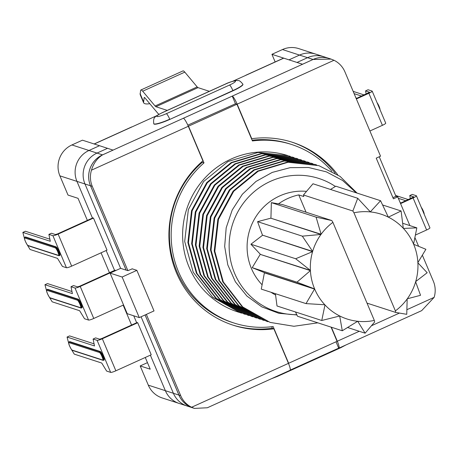 <?xml version="1.0" encoding="UTF-8"?>
<svg xmlns="http://www.w3.org/2000/svg" width="457" height="457" viewBox="0 0 457 457"><rect width="100%" height="100%" fill="white"/><g stroke="black" fill="none" stroke-linecap="round" stroke-linejoin="round"><path stroke-width="0.69" d="M24.615 239.142L22.85 232.396L25.375 231.248L49.87 239.188M51.424 233.241L55.434 234.544L57.519 233.91L92.891 217.88L93.491 218.075L58.125 234.104A4.69 0.703 157.1 0 1 52.909 235.686L48.893 234.384L51.424 233.241M93.491 218.075L107.024 250.116L71.658 266.14A4.69 0.703 157.1 0 1 66.442 267.722L62.426 266.425L57.513 258.376L30.065 249.482L27.186 244.758M22.85 232.396L50.299 241.29L48.893 234.384M25.341 237.057A4.69 0.788 65.6 0 1 25.426 236.96A4.69 0.788 65.6 0 1 25.558 236.96L25.032 237.194A4.69 0.788 -114.4 0 0 24.901 237.194L25.426 236.96M24.901 237.194L24.529 238.76C24.655 239.919 25.546 241.919 27.186 244.763L28.231 245.763L58.839 255.686A0.588 0.571 -72 0 0 59.25 255.663A4.69 0.788 -114.4 0 0 59.381 255.663L59.907 255.423A4.69 0.788 65.6 0 0 58.833 251.156A4.69 0.788 65.6 0 0 56.165 246.883L25.558 236.96M68.824 343.795L67.059 337.049L69.584 335.906L94.079 343.847M95.627 337.894L99.643 339.197L101.728 338.563L137.1 322.539L137.7 322.733L102.334 338.757A4.69 0.703 157.1 0 1 97.118 340.345L93.102 339.043L95.627 337.894M137.7 322.733L151.233 354.769L115.867 370.798A4.69 0.703 157.1 0 1 110.651 372.381L106.635 371.078L101.722 363.035L74.274 354.135L71.389 349.416M67.059 337.049L94.502 345.949L93.102 339.043M69.55 341.71A4.69 0.788 65.6 0 1 69.635 341.613A4.69 0.788 65.6 0 1 69.767 341.613L69.241 341.853A4.69 0.788 -114.4 0 0 69.11 341.853L69.635 341.613M69.11 341.853L68.739 343.418C68.864 344.572 69.75 346.572 71.395 349.416L72.44 350.416L103.048 360.339A0.588 0.571 -72 0 0 103.453 360.316A4.69 0.788 -114.4 0 0 103.585 360.316L104.11 360.082A4.69 0.788 65.6 0 0 103.042 355.809A4.69 0.788 65.6 0 0 100.374 351.536L69.767 341.613M354.129 93.651L361.658 96.096M366.177 94.045L365.543 90.903L369.599 92.234L356.203 98.563M355.934 97.924L356.917 98.244M369.902 130.999L382.406 125.327A4.69 0.703 -22.9 0 0 385.725 123.179L372.192 91.143A4.69 0.703 -22.9 0 0 372.084 91.057L368.068 89.755L365.543 90.903M356.369 98.958L368.873 93.291A4.69 0.703 -22.9 0 0 372.192 91.143M353.164 91.377L364.183 94.947M73.526 285.568L77.541 286.87L79.627 286.236L114.993 270.207L115.598 270.407L80.226 286.43A4.69 0.703 157.1 0 1 75.011 288.013L71.001 286.716L73.526 285.568M71.972 291.515L47.482 283.574L44.952 284.722L46.723 291.469M71.001 286.716L72.4 293.617L44.952 284.722M123.544 304.973L93.759 318.472A4.69 0.703 157.1 0 1 88.544 320.054L84.534 318.752L79.621 310.709L52.172 301.809L49.287 297.084M47.659 289.287L47.134 289.527A4.69 0.788 65.6 0 0 47.002 289.527L47.528 289.287A4.69 0.788 -114.4 0 1 47.659 289.287L78.267 299.209L77.741 299.449A4.69 0.788 65.6 0 1 80.409 303.716A4.69 0.788 65.6 0 1 81.483 307.989A4.69 0.788 65.6 0 1 81.352 307.989A0.588 0.571 -72 0 1 80.598 307.692L49.99 297.77A4.102 0.691 65.6 0 1 47.534 293.748A4.102 0.691 65.6 0 1 46.837 290.298L77.444 300.22A4.102 0.691 65.6 0 1 79.901 304.242A4.102 0.691 65.6 0 1 80.598 307.692M81.877 307.75A4.69 0.788 -114.4 0 0 82.009 307.75A4.69 0.788 -114.4 0 0 80.935 303.482A4.69 0.788 -114.4 0 0 78.267 299.209M398.338 198.309L405.867 200.749M410.386 198.698L409.752 195.556L413.808 196.893L400.412 203.222M400.138 202.582L401.12 202.897M415.442 235.047L426.615 229.985A4.69 0.703 -22.9 0 0 429.934 227.832L416.401 195.796A4.69 0.703 -22.9 0 0 416.293 195.716L412.277 194.414L409.752 195.556M400.578 203.616L413.082 197.95A4.69 0.703 -22.9 0 0 416.401 195.796M395.591 195.453L408.392 199.606M232.984 90.789L232.893 90.572A14.07 2.102 157.1 0 0 242.844 84.122L242.93 84.334A14.07 2.102 157.1 0 1 232.984 90.789L169.821 119.408A14.07 2.102 157.1 0 1 153.849 123.904L153.758 123.693A14.07 2.102 157.1 0 0 169.73 119.191A5.627 0.948 -114.4 0 0 166.359 113.679A8.443 1.262 157.1 0 1 156.974 116.529A8.443 1.262 157.1 0 1 162.749 112.508L225.912 83.888A8.443 1.262 157.1 0 1 235.298 81.038A8.443 1.262 157.1 0 1 229.523 85.059L166.359 113.679M167.256 110.394L155.911 106.715L198.018 87.635L209.363 91.314M146.366 314.387L180.698 395.659L178.938 395.088A23.45 22.85 108 0 0 189.861 406.679A23.45 22.85 108 0 0 192.763 407.855L194.448 408.398L207.352 407.764L290.092 370.273A8.209 1.382 -114.4 0 0 288.458 363.366L273.869 328.817A96.141 93.674 108 0 1 233.161 325.213A96.141 93.674 108 0 1 170.507 252.858A96.141 93.674 108 0 1 202.908 160.835L188.318 126.292A8.209 1.382 -114.4 0 0 183.4 118.249L302.568 64.248L283.728 58.159A8.209 1.382 -114.4 0 0 283.5 58.159L245.815 75.234A8.209 1.382 -114.4 0 1 246.043 75.234L232.83 81.22M132.273 268.853L127.897 270.658L92.28 186.347A23.45 22.85 -72 0 1 91.469 170.175C93.491 163.36 97.187 158.259 102.557 154.883L113.085 150.113L94.268 144.012A8.209 1.382 -114.4 0 0 94.039 144.012M94.268 144.012L156.751 115.695M149.787 103.688C146.24 104.259 144.161 103.91 143.555 102.642L144.178 97.661A4.69 0.788 -114.4 0 1 144.292 97.461A4.69 0.788 -114.4 0 1 144.943 97.907L157.682 113.113A10.551 1.777 -114.4 0 0 158.847 114.119L159.15 114.216M155.072 105.995L197.178 86.916L184.799 72.132A12.899 2.171 -114.4 0 0 183.011 70.904L140.905 89.983A12.899 2.171 -114.4 0 1 142.693 91.211L155.072 105.995A7.586 1.274 -114.4 0 0 155.911 106.715M140.905 89.983A12.899 2.171 -114.4 0 0 140.59 90.532L140.145 94.559L143.555 102.642M197.178 86.916A7.586 1.274 -114.4 0 0 198.018 87.635M131.953 126.932A8.209 1.382 -114.4 0 0 131.725 126.932L94.131 143.966M187.816 125.149L235.486 103.779M337.723 174.768A96.141 93.674 108 0 0 292.457 142.31A96.141 93.674 108 0 0 251.756 138.705L237.16 104.156A8.209 1.382 -114.4 0 0 232.247 96.113L235.406 103.59M409.86 225.587L397.727 196.864L393.408 198.818L376.225 158.133L380.538 156.18L344.926 71.863A23.45 22.85 108 0 0 334.004 60.273L331.034 59.079L313.091 59.479L302.568 64.248M102.557 154.883A23.45 22.85 108 0 0 89.715 169.604A23.45 22.85 108 0 0 90.526 185.776L126.138 270.087L127.897 270.658M180.698 395.659A23.45 22.85 108 0 0 191.614 407.25L288.458 363.366M251.756 138.705L251.436 138.602M331.034 59.079L329.348 58.53A23.45 22.85 108 0 0 313.091 59.479M414.927 237.594L418.618 246.317M422.377 255.223L433.339 281.175A23.45 22.85 -72 0 1 434.15 297.347L421.674 310.646L338.934 348.137A8.209 1.382 -114.4 0 0 337.306 341.23L331.388 327.229M335.164 173.134A96.141 93.674 108 0 0 291.577 142.03M232.287 324.927A96.141 93.674 108 0 0 272.109 328.252L273.869 328.817M178.938 395.088L145.092 314.964M194.448 408.398L191.614 407.25M392.923 197.675L395.968 196.293L397.727 196.864M290.241 370.101L338.706 348.137A8.209 1.382 -114.4 0 0 338.934 348.137M338.706 348.137L336.026 341.79M275.154 61.941L271.932 54.32L288.995 59.85L299.518 55.08L307.55 57.679A23.45 22.85 108 0 1 323.802 56.737L315.776 54.132A23.45 22.85 108 0 0 299.518 55.08L288.995 59.85L302.54 64.243L313.068 59.473A23.45 22.85 108 0 1 329.32 58.525A23.45 22.85 108 0 0 329.32 58.525L323.802 56.737A23.45 22.85 108 0 0 307.55 57.679L297.021 62.449L307.55 57.679L313.068 59.473M148.308 385.154L165.365 390.689A23.45 22.85 108 0 0 179.19 403.451L162.132 397.921A23.45 22.85 108 0 1 148.308 385.154L140.19 365.937L150.222 369.187L145.275 357.471M178.916 395.082L173.397 393.288A23.45 22.85 108 0 0 187.216 406.056L179.19 403.451A23.45 22.85 108 0 1 165.365 390.689L150.364 355.163L165.365 390.689L173.397 393.288L141.076 316.781L173.397 393.288A23.45 22.85 108 0 0 187.216 406.056L192.74 407.844A23.45 22.85 108 0 0 192.751 407.85A23.45 22.85 108 0 1 178.916 395.082L145.075 314.97M90.497 185.77L126.138 270.133L120.619 268.345L84.979 183.982L90.497 185.77A23.45 22.85 108 0 1 102.534 154.872L183.4 118.249M136.666 322.733L133.735 315.804L136.666 322.733M114.558 270.407L106.155 250.51L114.558 270.407M113.056 150.102L107.538 148.314L97.01 153.084L107.538 148.314L82.449 140.179L71.926 144.949L88.984 150.479L99.512 145.709L88.984 150.479A23.45 22.85 108 0 0 76.953 181.378L92.457 218.08L76.953 181.378L84.979 183.982A23.45 22.85 108 0 1 97.01 153.084A23.45 22.85 108 0 0 84.979 183.982L120.619 268.345L110.091 273.115L122.133 277.022L139.276 317.598L127.235 313.696L110.091 273.115M71.926 144.949A23.45 22.85 108 0 0 59.89 175.848L76.953 181.378A23.45 22.85 108 0 1 88.984 150.479L102.534 154.872M87.367 220.388L78.044 198.321L68.013 195.07L59.89 175.848M315.776 54.132A23.45 22.85 108 0 0 299.518 55.08L282.46 49.55A23.45 22.85 108 0 1 298.712 48.602L315.776 54.132M101.066 252.818L109.469 272.715M123.167 305.145L131.576 325.041M271.932 54.32L282.46 49.55M140.19 365.937L147.457 362.641M379.247 156.762L395.951 196.304M331.896 171.255A93.794 91.389 108 0 0 291.709 144.532L289.955 143.961A93.794 91.389 108 0 0 252.115 140.208M291.709 144.532A93.794 91.389 108 0 0 252.43 140.956L236.926 104.247L188.501 126.189L204.011 162.898A93.794 91.389 108 0 0 172.775 252.607A93.794 91.389 108 0 0 233.858 322.973A93.794 91.389 108 0 0 242.673 325.338A93.794 91.389 108 0 0 253.595 326.983A93.794 91.389 108 0 0 273.137 326.549L288.647 363.264L337.072 341.322L331.074 327.126M235.195 103.682L236.926 104.247M201.971 161.658L202.251 162.332A93.794 91.389 108 0 0 171.015 252.036A93.794 91.389 108 0 0 232.105 322.408L233.858 322.973M271.698 326.726L272.378 328.337M132.044 268.779L136.871 270.344L122.133 277.022M136.871 270.344L154.015 310.92L139.276 317.598M240.051 312.657L237.474 311.823A82.071 79.964 -72 0 1 186.719 209.095A82.071 79.964 -72 0 1 288.093 155.683L257.988 152.489L228.054 161.492L203.594 181.555L188.353 209.626L184.697 241.456L193.208 272.206L212.636 297.204L240.051 312.657L241.65 313.159M202.251 162.332L204.011 162.898M290.378 156.443L288.79 155.911M294.142 157.665L292.554 157.128L261.752 153.712L231.819 162.715L207.352 182.771L192.117 210.848L188.455 242.678L196.973 273.429L216.401 298.421L243.815 313.879L245.415 314.376M292.554 157.128L261.17 153.523L231.242 162.526L206.775 182.583L191.54 210.654L187.878 242.484L196.39 273.235L215.818 298.232L243.815 313.879M297.907 158.882L296.319 158.351L265.511 154.934L235.584 163.932L211.117 183.994L195.882 212.071L192.22 243.901L200.737 274.646L220.165 299.643L247.58 315.096L249.179 315.598M296.319 158.351L264.934 154.746L235.007 163.743L210.54 183.8L195.299 211.877L191.643 243.707L200.155 274.457L219.583 299.455L247.58 315.096M301.666 160.104L300.083 159.567L269.276 156.151L239.342 165.154L214.881 185.211L199.64 213.288L195.984 245.118L204.502 275.868L223.924 300.866L251.344 316.318L252.938 316.815M300.083 159.567L268.699 155.963L238.771 164.966L214.304 185.022L199.063 213.093L195.402 244.923L203.919 275.674L223.347 300.677L251.344 316.318M305.43 161.321L303.842 160.79L273.04 157.374L243.107 166.371L218.646 186.433L203.405 214.51L199.749 246.34L208.261 277.085L227.689 302.083L255.109 317.541L256.703 318.038M303.842 160.79L272.463 157.185L242.53 166.182L218.069 186.239L202.828 214.316L199.166 246.146L207.684 276.896L227.106 301.894L255.109 317.541M309.195 162.543L307.607 162.012L276.805 158.59L246.871 167.593L222.41 187.656L207.17 215.727L203.514 247.557L212.025 278.307L231.453 303.305L258.868 318.757L260.467 319.26M307.607 162.012L276.228 158.402L246.294 167.405L221.834 187.461L206.593 215.538L202.931 247.368L211.442 278.113L230.871 303.117L258.868 318.757M312.959 163.766L311.371 163.229L280.564 159.813L250.636 168.816L226.169 188.872L210.934 216.949L207.272 248.779L215.79 279.524L235.218 304.522L262.632 319.98L264.232 320.477M311.371 163.229L279.987 159.624L250.059 168.622L225.592 188.684L210.357 216.755L206.695 248.585L215.207 279.336L234.635 304.333L262.632 319.98M316.718 164.983L315.136 164.451L284.328 161.03L254.4 170.033L229.934 190.095L214.693 218.166L211.037 249.996L219.554 280.747L238.977 305.744L266.397 321.197L267.996 321.699M315.136 164.451L283.751 160.847L253.824 169.844L229.357 189.901L214.116 217.978L210.46 249.808L218.972 280.552L238.4 305.556L266.397 321.197M357.043 193.077L340.048 176.373L318.9 165.668L288.093 162.252L258.159 171.255L233.698 191.312L218.457 219.389L214.801 251.219L223.319 281.969L242.741 306.961L270.161 322.419L293.925 326.275L317.849 322.836M318.9 165.668L287.516 162.064L257.582 171.067L233.121 191.123L217.88 219.194L214.219 251.024L222.736 281.775L242.164 306.773L270.161 322.419M296.787 314.696A69.887 68.093 -72 0 1 232.179 225.421A69.887 68.093 -72 0 1 335.387 186.462M356.311 192.843L342.579 180.458L326.321 171.838L308.469 167.485L290.081 167.673L272.229 172.415L255.994 181.446L242.376 194.225L232.225 209.997L226.186 227.786L224.673 246.472L227.797 264.871L235.384 281.786L246.951 296.096L261.747 306.847L278.787 313.285L296.919 314.964M275.565 294.999A55.103 53.692 -72 0 1 270.972 292.252M262.101 284.797A55.103 53.692 -72 0 1 252.561 222.73A55.103 53.692 -72 0 1 306.498 191.363M347.611 327.509L365.12 333.187L374.654 321.968L374.329 320.426A55.103 53.692 -72 0 1 357.877 321.3L357.654 321.277A55.103 53.692 -72 0 1 339.974 316.101L339.768 315.998A55.103 53.692 -72 0 1 324.978 304.933L324.824 304.762A55.103 53.692 -72 0 1 314.713 289.138L264.534 272.875A55.103 53.692 -72 0 1 264.443 272.658L261.267 289.11L306.019 303.614L314.622 288.927A55.103 53.692 -72 0 1 310.406 270.63L310.394 270.395A55.103 53.692 -72 0 1 312.582 251.636L312.645 251.413A55.103 53.692 -72 0 1 320.974 234.452L321.111 234.264A55.103 53.692 -72 0 1 332.896 222.342L331.811 220.548L282.403 204.53L271.355 202.64L270.932 217.995A55.103 53.692 -72 0 0 270.795 218.183L257.577 221.656L262.467 235.144A55.103 53.692 -72 0 0 262.404 235.372L250.927 244.238L260.216 254.132A55.103 53.692 -72 0 0 260.227 254.36L310.394 270.395L295.679 258.748L312.582 251.636L262.472 235.144L312.645 251.413L302.323 236.16L320.974 234.452L270.795 218.183L321.111 234.258L316.101 217.144L331.811 220.548M260.227 254.366A55.103 53.692 -72 0 1 260.227 254.36L252.213 267.665L264.443 272.658L314.622 288.927L296.959 282.175L310.406 270.63L260.227 254.366M353.952 212.802A55.103 53.692 -72 0 1 370.404 211.922L370.633 211.951A55.103 53.692 -72 0 1 388.313 217.126L388.519 217.229A55.103 53.692 -72 0 1 403.303 228.294L403.462 228.466A55.103 53.692 -72 0 1 413.574 244.089L413.665 244.301A55.103 53.692 -72 0 1 417.881 262.598L417.892 262.826A55.103 53.692 -72 0 1 415.704 281.586L415.636 281.815A55.103 53.692 -72 0 1 407.307 298.775L407.17 298.964A55.103 53.692 -72 0 1 395.385 310.886L353.952 212.802L352.861 211.008L303.454 194.99L303.774 196.533L298.758 194.905A55.103 53.692 108 0 0 278.513 203.856M298.758 194.905L306.064 212.202M374.329 320.426L332.896 222.342M295.49 311.971L297.536 316.255L342.287 330.759L339.705 316.016M275.405 293.691L277.011 305.984L321.757 320.488L324.978 304.933L324.384 304.739M367.028 303.134L395.705 312.428L395.385 310.886M352.861 211.008L357.734 198.281L312.988 183.771L303.454 194.99M370.341 211.854L380.572 200.709L335.821 186.199L330.491 189.449M271.355 202.64L316.101 217.144M365.12 333.187L357.711 321.248M357.654 321.277L342.287 330.759M339.768 315.998L321.757 320.488M324.824 304.762L306.019 303.614M252.213 267.665L296.959 282.175M250.927 244.238L295.679 258.748M257.577 221.656L302.323 236.16M407.17 298.964L406.753 314.319L395.705 312.428M370.404 211.922L357.734 198.281M380.572 200.709L388.313 217.126M388.336 217.166L401.097 210.974L403.303 228.294M382.618 204.987L401.097 210.974M403.371 228.437L416.835 227.849L413.574 244.089M402.703 223.267L416.835 227.849M413.665 244.301L425.895 249.293L417.881 262.598M417.892 262.826L427.181 272.72L415.704 281.586M415.636 281.815L420.531 295.302L407.307 298.775M66.442 267.722L52.909 235.686M71.658 266.14L58.125 234.104M56.165 246.883L55.64 247.123L25.032 237.194A0.588 0.571 108 0 0 24.729 237.971A4.102 0.691 -114.4 0 0 25.432 241.422A4.102 0.691 -114.4 0 0 27.888 245.443L58.496 255.366A4.102 0.691 -114.4 0 0 57.793 251.916A4.102 0.691 -114.4 0 0 55.337 247.894L24.729 237.971M58.496 255.366A0.588 0.571 -72 0 0 58.839 255.686L59.381 255.663A4.69 0.788 -114.4 0 0 58.307 251.39A4.69 0.788 -114.4 0 0 55.64 247.123A0.588 0.571 108 0 0 55.337 247.894M28.231 245.763A0.588 0.571 -72 0 1 27.888 245.443M110.651 372.381L97.118 340.345M115.867 370.798L102.334 338.757M100.374 351.536L99.849 351.776L69.241 341.853A0.588 0.571 108 0 0 68.938 342.624A4.102 0.691 -114.4 0 0 69.641 346.075A4.102 0.691 -114.4 0 0 72.097 350.102L102.705 360.025A4.102 0.691 -114.4 0 0 102.002 356.569A4.102 0.691 -114.4 0 0 99.546 352.547L68.938 342.624M102.705 360.025A0.588 0.571 -72 0 0 103.048 360.339L103.585 360.316A4.69 0.788 -114.4 0 0 102.517 356.049A4.69 0.788 -114.4 0 0 99.849 351.776A0.588 0.571 108 0 0 99.546 352.547M72.44 350.416A0.588 0.571 -72 0 1 72.097 350.102M382.406 125.327L368.873 93.291M379.99 109.606A4.102 0.691 -114.4 0 0 379.076 106.332A4.102 0.691 -114.4 0 0 377.076 102.711M75.011 288.013L88.544 320.054M80.226 286.43L93.759 318.472M46.837 290.298A0.588 0.571 108 0 1 47.134 289.527L77.741 299.449A0.588 0.571 108 0 0 77.444 300.22M82.009 307.75L80.946 308.012L50.339 298.09A0.588 0.571 -72 0 1 49.99 297.77M426.615 229.985L413.082 197.95M424.199 214.259A4.102 0.691 -114.4 0 0 423.279 210.985A4.102 0.691 -114.4 0 0 421.285 207.364M169.821 119.408L232.893 90.572A5.627 0.948 -114.4 0 0 229.523 85.059M153.758 123.693C153.306 120.06 153.826 117.792 155.317 116.878C155.18 116.501 157.608 115.044 162.589 112.508A5.627 0.948 65.6 0 1 162.749 112.508M246.043 75.234L283.728 58.159M162.589 112.508L225.752 83.888A5.627 0.948 65.6 0 1 225.912 83.888M143.469 101.563L140.059 93.479M91.469 170.175L188.318 126.292M237.16 104.156L334.004 60.273M144.178 97.661L144.521 97.507M142.693 91.211L184.799 72.132M92.28 186.347L90.526 185.776M337.306 341.23L359.253 331.285M371.484 325.744L399.447 313.074M406.919 309.686L434.15 297.347M277.645 375.911A5.627 0.948 65.6 0 1 277.49 376.379L271.361 378.762M340.808 347.291A5.627 0.948 65.6 0 1 340.648 347.76L277.49 376.379M377.036 102.619L378.842 105.778L380.058 109.771M47.002 289.527L46.631 291.092C46.763 292.246 47.648 294.245 49.287 297.09L50.339 298.09M421.245 207.272L423.045 210.431L424.267 214.424M242.844 84.122C238.537 78.85 238.228 81.1 236.909 80.489C236.989 79.918 228.574 82.34 225.752 83.888M345.852 345.006L340.648 347.76"/></g></svg>
